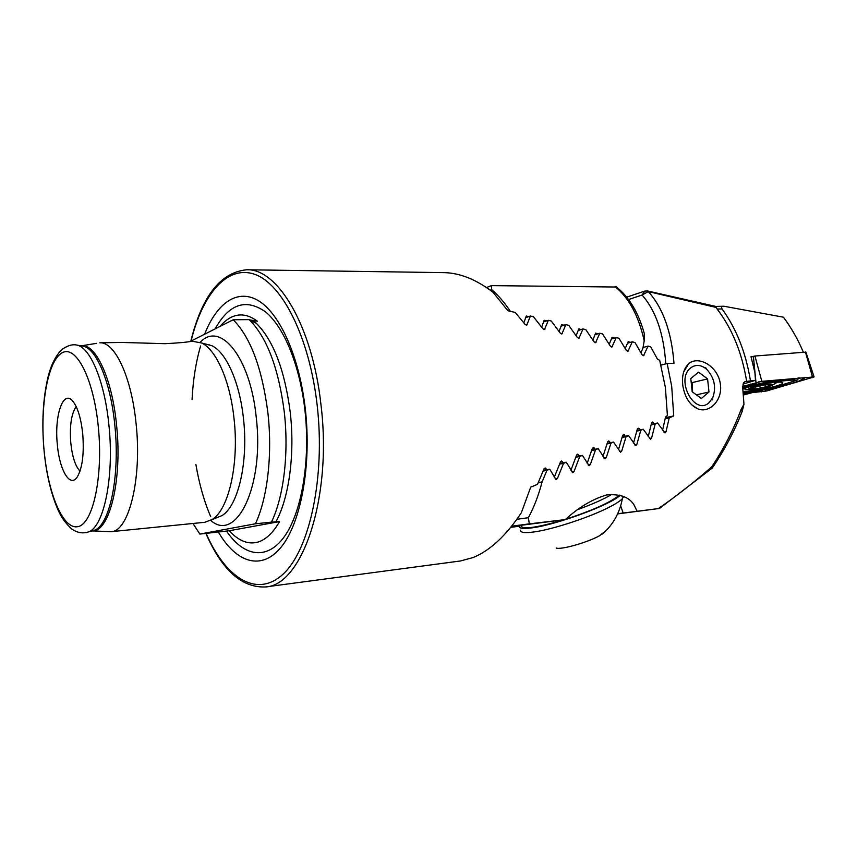 <?xml version="1.0" encoding="UTF-8"?>
<svg xmlns="http://www.w3.org/2000/svg" width="857" height="857" viewBox="0 0 857 857"><rect width="100%" height="100%" fill="white"/><g stroke="black" fill="none" stroke-linecap="round" stroke-linejoin="round"><path stroke-width="1.29" d="M192.975 523.488L199.842 534.082L229.258 530.74L279.543 521.592L271.444 522.138C283.699 496.921 289.034 453.353 284.278 412.013C278.579 368.178 266.945 337.444 249.408 319.832L257.4 321.246C249.516 315.28 241.781 313.544 234.207 316.04C229.108 317.765 224.384 321.225 220.035 326.421M110.949 531.704L204.673 522.309L212.097 519.556C228.637 509.797 239.264 463.958 234.036 418.677C230.126 381.001 216.253 349.774 201.663 342.993L192 341.193C187.64 342.168 178.663 342.993 165.069 343.678L121.523 342.436L99.787 342.821C114.752 341.493 131.635 377.101 136.113 423.969C142.123 479.084 128.689 531.843 110.949 531.704L92.931 530.922M57.355 444.676C59.519 470.439 70.188 488.436 77.376 476.792C82.443 467.826 84.222 453.492 82.722 433.792C81.029 418.366 77.762 407.546 72.92 401.312C63.204 388.928 54.195 415.591 57.355 444.676M76.187 406.614C71.324 413.642 69.524 425.811 70.81 443.112C72.32 456.952 75.384 466.294 80.001 471.136M195.878 464.387C199.167 483.809 204.105 501.259 210.704 516.717M218.385 532.058C236.275 562.845 261.653 571.319 281.364 546.852C301.043 522.566 311.712 465.019 305.296 408.939C299.436 357.283 280.228 314.423 259.135 301.139C237.967 287.834 216.96 302.639 204.63 334.198M279.543 521.592C270.137 537.821 259.478 544.784 247.587 542.481C241.203 541.11 235.086 537.2 229.258 530.74M271.444 522.138L255.407 523.788C267.438 498.42 272.644 454.531 267.898 412.87C262.178 368.456 250.619 337.422 233.222 319.757L190.372 341.407M643.061 347.513L648.096 346.089L650.699 346.796L657.394 359.051L659.676 360.336L665.386 387.418L667.399 415.506L665.514 417.08L662.6 430.15M648.096 346.089L643.511 355.709L642.054 354.766L635.005 342.532L632.337 341.814L627.881 351.391L626.371 350.459L618.958 338.247L616.247 337.529L611.909 347.064L610.355 346.121L602.567 333.951L599.793 333.234L595.594 342.714L593.987 341.772L585.834 329.656L582.996 328.927L578.925 338.344L577.275 337.401L568.737 325.339L565.845 324.621L561.903 333.951L560.199 333.03L551.276 321.032L548.319 320.314L544.516 329.559L542.76 328.638L533.44 316.726L530.419 316.008L526.766 325.167L524.955 324.246L515.218 312.441L507.912 310.748L493.032 292.269C476.385 279.596 460.166 273.051 444.387 272.633L246.709 269.773C220.56 272.322 201.931 296.126 190.822 341.182M205.894 533.45C221.942 570.087 241.792 587.923 265.445 586.949L460.445 560.971L473.043 557.575C489.947 550.676 506.037 535.743 521.324 512.797L530.708 487.162L537.521 484.323L543.852 469.197L545.138 467.933L546.798 469.732M563.263 462.78L561.592 461.002L560.349 462.244L554.275 477.285M579.343 455.956L577.65 454.199L576.461 455.421L570.933 470.247M595.058 449.261L593.344 447.515L592.198 448.725L587.184 463.316M610.398 442.683L608.674 440.959L607.57 442.148L603.007 456.438M625.374 436.234L623.628 434.531L622.578 435.699L618.454 449.689M639.997 429.903L638.24 428.221L637.233 429.368L633.527 443.048M654.277 423.701L652.509 422.03L651.545 423.165L648.235 436.545M660.297 362.543L660.993 365.125M667.399 415.506L667.517 414.906M199.842 534.082L255.407 523.788M249.183 319.618L233.222 319.757M209.065 344.525L208.315 344.514M200.613 345.971C195.889 362.093 193.039 380.005 192.054 399.673M627.495 343.228L632.337 341.814M525.716 317.658L530.419 316.008M543.584 321.921L548.319 320.314M611.416 338.986L616.247 337.529M594.994 334.723L599.793 333.234M578.218 330.459L582.996 328.927M561.089 326.185L565.845 324.621M620.157 495.292C611.459 504.345 558.164 524.248 533.193 527.687C522.663 529.219 518.067 528.48 519.396 525.48M623.585 496.503L622.353 498.667C620.297 500.895 616.054 503.67 609.627 506.99C590.591 516.953 553.568 529.208 534.65 531.854C524.923 533.247 520.242 532.679 520.585 530.151M606.424 530.333L599.364 535.85C586.916 542.663 561.11 549.915 556.204 548.062M619.247 495.057L617.436 496.674C607.677 503.637 590.462 511.158 565.791 519.235M611.919 494.339C604.121 498.999 592.84 504.045 578.068 509.454M564.152 519.749C535.604 528.094 521.174 529.947 520.852 525.298M486.497 287.566L491.382 285.617L491.714 289.666C498.367 295.419 504.58 302.639 510.365 311.316M616.483 287.031L491.382 285.617M640.94 352.709L642.921 348.188L644.196 340.84C638.636 315.794 628.909 297.722 615.005 286.602M523.863 322.832L526.273 316.008L528.608 316.64M541.656 327.128L544.163 320.272L546.477 320.936M559.085 331.423L561.678 324.546L563.96 325.242M576.15 335.708L578.829 328.82L581.078 329.549M592.862 339.983L595.615 333.094L597.843 333.844M609.231 344.246L612.059 337.369L614.244 338.129M625.246 348.488L628.16 341.622L630.302 342.414M616.108 286.741C629.059 296.886 638.454 312.516 644.314 333.609L644.196 340.84M490.3 290.223L491.714 289.666M720.351 383.947C722.976 400.615 708.91 413.888 697.544 408.725C689.724 404.997 684.829 397.348 682.847 385.789C681.679 376.116 683.532 368.896 688.407 364.096C697.512 354.937 717.866 365.564 720.351 383.947M803.363 352.227C797.963 339.447 791.332 327.781 783.469 317.208L723.876 306.228C721.626 306.26 721.026 307.17 722.087 308.97L717.116 309.034L716.291 307.47L648.31 291.594C662.943 307.867 671.502 331.755 673.988 363.261L667.142 363.507L671.706 386.336L673.731 415.934L669.221 417.916L666.007 431.778L664.989 432.924L657.555 423.015L655.187 424.044L651.588 438.088L650.527 439.245L643.232 429.239L640.811 430.289L636.826 444.504L635.723 445.683L628.556 435.581L626.081 436.652L621.711 451.05L620.554 452.239L613.537 442.051L610.998 443.144L606.22 457.713L605.01 458.923L598.143 448.65L595.551 449.764L590.355 464.494L589.091 465.726L582.385 455.367L579.728 456.502L574.104 471.404L572.797 472.646L566.252 462.212L563.531 463.369L557.457 478.442L556.097 479.706L549.723 469.186L546.937 470.364L542.085 481.923C538.592 495.314 534.029 507.237 528.383 517.703L529.326 523.863L565.363 519.588L511.415 526.53M617.704 513.739L658.326 508.587C675.884 496.567 693.688 482.652 711.728 466.84C723.769 448.768 733.549 429.689 741.048 409.592L743.962 404.225L742.676 387.268L743.587 382.811L745.376 381.547L755.478 380.326L742.944 384.107M717.116 309.034C732.157 328.638 742.012 352.773 746.661 381.44M519.138 526.284L510.815 527.28L519.138 526.252M617.629 513.911L659.536 508.447L712.221 468.051M658.326 508.587L659.536 508.447M529.326 523.863L511.704 526.177M565.363 519.588C578.518 507.44 592.294 499.203 606.702 494.907C620.147 493.814 629.242 497.124 633.976 504.837L637.051 511.104M722.087 308.97C736.42 328.724 745.869 352.656 750.453 380.765M743.447 394.959L751.332 392.913M741.048 409.592L742.098 411.585M711.728 466.84L712.349 467.943M712.349 467.89C724.754 449.657 734.738 430.728 742.28 411.103L743.962 404.225M542.085 481.923L538.303 482.577M546.937 470.364L543.124 471.061M528.383 517.703L516.9 519.288M667.142 363.507L660.983 365.125M673.731 415.934L665.386 417.713M669.221 417.916L665.171 418.773M665.793 363.861C663.736 333.641 655.83 310.695 642.075 295.033L628.535 299.543M716.291 307.47L715.745 306.431L723.876 306.228M715.874 306.452L647.613 290.984L644.818 291.069L642.075 295.033L648.31 291.594L647.453 290.952M640.811 430.289L636.805 431.114M628.556 435.581L622.268 436.866M626.081 436.652L622.107 437.456M613.537 442.051L607.227 443.315M610.998 443.144L607.045 443.937M598.143 448.65L591.833 449.893M595.551 449.764L591.63 450.525M582.385 455.367L576.065 456.588M657.555 423.015L651.288 424.322M655.187 424.044L651.159 424.879M643.232 429.239L636.955 430.535M579.728 456.502L575.84 457.252M566.252 462.212L559.932 463.412M563.531 463.369L559.675 464.098M549.723 469.186L543.402 470.354M755.478 380.326L754.942 372.784L751 356.673L752.714 356.533M692.585 392.045L692.177 382.597L707.582 378.901L698.53 372.163L690.796 378.548L692.188 391.756L701.337 398.462L708.996 391.992L707.582 378.901M690.721 367.857C675.037 379.469 694.652 416.331 709.093 402.64L712.778 397.648C716.42 387.193 714.406 377.766 706.757 369.378C701.165 364.686 695.82 364.171 690.721 367.857M686.468 366.689L685.482 367.739M694.941 407.396L695.67 407.696M696.409 394.852L708.996 391.992M743.126 391.413C752.489 391.167 763.426 389.399 775.939 386.1C781.348 384.482 783.555 383.315 782.559 382.586C780.588 380.969 758.059 384.129 746.736 387.61L742.869 388.928M743.223 392.388L756.099 391.21L770.025 388.617L796.399 380.369L792.093 380.08L767.069 382.297L752.585 385.018L742.751 387.942M743.34 393.652L766.629 390.985L814.086 376.919L761.841 381.344L742.612 386.453M805.901 352.12L754.942 356.019L751.118 357.048M805.559 377.498L798.199 381.44L775.499 388.017L767.593 389.249M759.163 390.846L743.308 393.267M799.174 377.787L792.382 379.651L767.358 381.858L759.87 381.644M758.863 381.772L752.585 385.018M751.643 388.028L751.803 388.864L754.588 388.221L756.635 388.907L769.115 386.014L768.14 385.564L771.332 384.675L768.793 384.622M751.857 387.621L749.372 389.346L751.803 388.864M759.795 385.746L760.213 387.942M769.093 386.486L772.286 385.179C775.135 383.293 759.056 385.189 751.45 387.643C747.754 388.853 747.208 389.528 749.811 389.678C755.467 389.517 761.894 388.457 769.093 386.486M777.031 382.501L777.62 382.211M768.375 384.589C761.016 385.296 754.835 386.55 749.832 388.339C747.807 389.314 748.654 389.699 752.382 389.507C762.505 388.939 779.324 383.872 768.6 384.568L768.375 384.589M215.439 518.217L221.974 515.614C238.139 506.112 248.519 462.03 243.463 418.559C239.692 382.372 226.194 352.334 211.936 345.735L205.144 343.914M91.185 531.126L94.838 530.087C109.985 524.28 120.119 475.153 114.849 425.458C110.874 383.657 97.184 350.117 83.986 346.324L80.237 345.725M275.858 521.924C289.013 498.121 295.076 454.071 290.223 412.217C284.717 370.02 273.426 340.4 256.372 323.346L253.704 321.032M265.445 586.949C302.071 585.76 332.559 497.703 320.936 404.45C312.419 325.799 277.55 268.284 246.709 269.773M206.13 533.418C225.637 578.186 257.079 598.657 283.378 573.869C309.656 549.498 325.489 476.91 317.144 405.007C309.409 337.122 282.21 283.849 254.765 274.336C227.212 264.631 202.488 294.197 191.057 341.065M226.484 531.04C243.677 556.536 266.816 560.874 284.245 536.782C301.653 512.807 310.684 460.637 304.91 410.064C299.8 365.103 283.838 326.763 265.499 311.852C245.884 298.15 229.087 303.839 215.118 328.906M210.704 520.392C236.275 543.338 264.652 486.037 256.189 416.898C250.169 356.694 220.013 320.732 200.184 342.318M92.256 530.965C109.375 532.358 122.476 480.209 116.584 425.361C112.192 378.612 95.663 343.432 81.319 345.757M80.826 345.81L75.234 344.793M86.332 532.647L88.957 531.758C104.136 525.93 114.292 476.085 108.957 425.629C104.95 383.197 91.185 349.185 77.944 345.36C75.48 344.568 70.06 343.571 61.522 349.806C55.566 356.062 51.12 364.911 48.196 376.352C42.989 397.959 41.597 422.64 44.039 450.396M98.33 427.086C93.552 377.455 75.459 343.711 61.458 353.234C47.36 362.04 39.936 406.839 44.093 450.364C48.078 493.953 63.236 530.14 78.062 526.605C92.952 523.841 103.311 476.631 98.33 427.086M642.9 355.612L644.003 355.312M651.695 422.737L653.323 422.394M627.281 351.316L628.374 351.006M526.219 325.135L527.216 324.792M561.335 333.909L562.363 333.577M543.959 329.527L544.977 329.195M611.309 346.989L612.391 346.667M595.004 342.65L596.065 342.318M578.346 338.279L579.396 337.958M544.141 468.65L545.952 468.318M637.394 428.928L639.054 428.586M607.774 441.676L609.477 441.334M622.76 435.238L624.442 434.895M560.607 461.719L562.396 461.377M576.707 454.917L578.464 454.574M592.423 448.232L594.158 447.89M611.544 338.665L614.083 337.894M595.101 334.434L597.693 333.63M578.314 330.202L580.939 329.356M561.164 325.96L563.842 325.082M627.635 342.886L630.141 342.147M543.659 321.729L546.37 320.807M525.769 317.508L528.523 316.544M666.007 431.778L663.971 432.185M623.178 513.032L620.682 505.834M636.826 444.504L634.705 444.912M621.711 451.05L619.536 451.457M606.22 457.713L604.003 458.12M590.355 464.494L588.095 464.912M651.588 438.088L649.52 438.495M574.104 471.404L571.79 471.821M557.457 478.442L555.1 478.849M744.594 381.868L745.869 381.483M754.942 356.019L761.841 381.344M753.367 356.33L755.981 382.447M805.451 352.056L812.468 376.887M764.905 389.849L766.629 390.985M811.547 376.962L812.607 377.691M762.184 390.363L761.112 392.013M768.268 380.776L767.069 382.297M793.325 378.569L792.093 380.08M750.689 384.032L752.135 384.729L742.708 387.535M798.199 381.44L796.217 380.626M775.499 388.017L774.235 387.385M752.028 391.585L751.246 392.538M765.333 384.879L765.697 386.786M755.51 386.646L755.885 388.628M201.663 342.993L205.991 344.15M249.408 319.832L256.372 323.346L253.918 321.096M44.071 450.728C46.235 472.968 50.595 492.025 57.173 507.901C60.344 516.043 65.196 523.07 71.752 528.994C77.366 532.925 83.097 533.847 88.957 531.758L91.72 530.976M212.097 519.556L216.253 517.896M81.993 345.725L96.712 343.325M602.589 533.986C613.173 524.559 619.761 512.786 622.353 498.667M622.728 496.149L623.21 497.531M691.62 404.761L697.544 408.725M626.692 297.165L644.293 291.241M688.407 364.096L683.618 372.099M706.757 369.378L705.686 367.632M712.778 397.648L712.542 399.855M805.88 352.077L814.086 376.919M796.399 380.369L799.227 378.055M797.192 379.715L799.377 378.033M772.286 385.179L777.46 382.211M752.221 387.578L749.832 388.339M743.201 388.789L749.05 389.624M767.958 384.654L768.097 385.361M755.531 386.636L755.928 388.724M755.467 386.657L755.81 388.457"/></g></svg>
